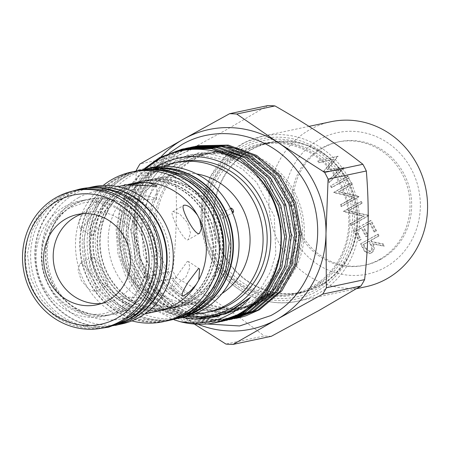 <?xml version="1.0" encoding="UTF-8"?>
<svg xmlns="http://www.w3.org/2000/svg" width="450" height="450" viewBox="0 0 450 450"><rect width="100%" height="100%" fill="white"/><g stroke="black" fill="none" stroke-linecap="round" stroke-linejoin="round"><path stroke-width="0.34" stroke-dasharray="2.25 1.69" d="M381.15 259.138A63.045 59.113 78 0 1 365.456 265.061A63.045 59.113 78 0 1 296.989 224.263A63.045 59.113 78 0 1 323.595 147.628A63.045 59.113 78 0 1 339.294 141.711A63.045 59.113 78 0 1 407.762 182.503A63.045 59.113 78 0 1 381.15 259.138M379.513 259.487A63.045 59.113 78 0 1 363.814 265.404A63.045 59.113 78 0 1 295.346 224.612A63.045 59.113 78 0 1 321.952 147.971A63.045 59.113 78 0 1 337.652 142.054A63.045 59.113 78 0 1 406.119 182.852A63.045 59.113 78 0 1 379.513 259.487M234.624 153.636A79.914 74.925 78 0 1 242.933 148.185A79.914 74.925 78 0 1 345.105 182.008A79.914 74.925 78 0 1 315.889 289.53A79.914 74.925 78 0 1 217.614 262.474A79.914 74.925 78 0 1 230.794 156.752M232.65 155.188A79.914 74.925 78 0 1 233.955 154.148M315.512 286.459A76.703 71.91 78 0 1 296.415 293.659A76.703 71.91 78 0 1 213.12 244.029A76.703 71.91 78 0 1 245.492 150.795A76.703 71.91 78 0 1 264.589 143.595A76.703 71.91 78 0 1 347.884 193.224A76.703 71.91 78 0 1 315.512 286.459M330.778 121.759A84.33 79.065 -102 0 0 278.944 243.141A84.33 79.065 -102 0 0 365.771 286.746M292.95 236.717A72.281 67.77 -102 0 0 385.369 267.311A72.281 67.77 -102 0 0 411.801 170.049A72.281 67.77 -102 0 0 319.376 139.455A72.281 67.77 -102 0 0 292.95 236.717M320.659 285.368A76.703 71.91 78 0 1 301.562 292.567A76.703 71.91 78 0 1 218.267 242.938A76.703 71.91 78 0 1 250.633 149.704A76.703 71.91 78 0 1 269.73 142.504A76.703 71.91 78 0 1 353.031 192.133A76.703 71.91 78 0 1 320.659 285.368M241.734 156.156A76.297 71.533 78 0 1 250.819 150.058A76.297 71.533 78 0 1 269.814 142.898A76.297 71.533 78 0 1 352.676 192.268A76.297 71.533 78 0 1 320.473 285.013A76.297 71.533 78 0 1 301.478 292.174A76.297 71.533 78 0 1 222.069 251.021A76.297 71.533 78 0 1 237.206 160.071M238.978 158.456A76.297 71.533 78 0 1 240.064 157.523M240.351 157.281A76.297 71.533 78 0 1 241.065 156.69M192.218 159.885A78.947 74.019 -102 0 0 158.895 255.853A78.947 74.019 -102 0 0 244.631 306.939A78.947 74.019 -102 0 0 264.291 299.531A78.947 74.019 -102 0 0 297.608 203.563A78.947 74.019 -102 0 0 211.871 152.477A78.947 74.019 -102 0 0 192.218 159.885M260.303 300.375A78.947 74.019 78 0 1 240.643 307.789A78.947 74.019 78 0 1 154.907 256.702A78.947 74.019 78 0 1 188.224 160.734A78.947 74.019 78 0 1 207.883 153.321A78.947 74.019 78 0 1 293.619 204.407A78.947 74.019 78 0 1 260.303 300.375M238.067 154.429A76.297 71.533 78 0 1 242.257 151.875A76.297 71.533 78 0 1 261.259 144.714A76.297 71.533 78 0 1 344.115 194.079A76.297 71.533 78 0 1 311.912 286.83A76.297 71.533 78 0 1 292.916 293.991A76.297 71.533 78 0 1 212.175 249.958A76.297 71.533 78 0 1 233.224 157.928M241.746 150.879A77.422 72.591 78 0 1 340.74 183.645A77.422 72.591 78 0 1 312.429 287.82A77.422 72.591 78 0 1 213.435 255.054A77.422 72.591 78 0 1 241.746 150.879M267.834 105.598L225.697 130.168L178.2 155.874L139.956 163.991M188.061 316.226A80.314 75.302 78 0 1 121.579 252.332A80.314 75.302 78 0 1 156.398 166.956M182.599 317.593L161.589 310.061L143.162 296.533L128.841 278.032L119.829 255.999L116.921 232.172L120.414 208.451L130.101 186.744L145.282 168.823M195.311 146.402L194.333 146.638M192.808 147.026L191.863 147.285M190.384 147.718L189.405 148.022M182.571 150.525L174.594 154.406L151.599 173.475L136.451 199.907L130.995 230.411L135.889 261.197L150.474 288.45L172.901 308.784L200.346 319.674L229.365 319.764M232.74 319.067L201.69 319.219L175.134 308.711L152.246 288.124L137.722 261.107L132.795 227.379L138.127 199.688L152.949 173.565L176.316 154.041L184.061 150.261M190.288 147.926L191.273 147.611M192.752 147.161L193.691 146.891M195.227 146.481L196.172 146.244M197.764 145.873L198.534 145.704M182.897 149.029L183.803 148.826M185.349 148.517L184.371 148.748M167.513 154.974L164.582 156.527L141.581 175.607L126.433 202.05L120.988 232.571L125.893 263.374L140.501 290.621L162.951 310.95L190.417 321.806L219.442 321.868M222.919 321.154L194.169 321.728L166.483 311.501L143.303 291.313L128.374 264.549L122.912 233.123L127.479 204.176L143.297 175.438L166.494 156.122L172.26 153.208M185.321 148.584L186.306 148.337M187.802 147.988L188.713 147.786M190.305 147.465L189.354 147.696M187.864 148.072L186.879 148.343M177.249 151.723L169.588 155.464L146.588 174.544L131.439 200.981L125.994 231.497L130.894 262.299L145.491 289.553L167.94 309.876L195.401 320.743L224.426 320.816M227.829 320.108L198.624 320.603L170.826 310.123L147.982 289.974L133.009 262.704L127.823 231.744L133.127 200.993L148.281 174.313L171.405 155.081L179.409 151.189M187.757 148.224L188.736 147.943M190.204 147.544L191.132 147.313M192.549 146.976L193.624 146.739M143.831 169.042L129.521 186.418L120.06 207.214L116.089 229.989L117.866 253.181L125.258 275.175L137.739 294.452L154.423 309.684L174.144 319.815M218.008 322.189L188.803 322.684L161.004 312.21L138.167 292.056L123.188 264.791L118.001 233.826L123.306 203.074L138.459 176.394L161.584 157.162M186.396 161.123A78.947 74.019 78 0 1 206.049 153.709A78.947 74.019 78 0 1 291.791 204.795A78.947 74.019 78 0 1 258.469 300.763A78.947 74.019 78 0 1 238.815 308.177A78.947 74.019 78 0 1 153.073 257.091A78.947 74.019 78 0 1 186.396 161.123M228.803 312.525L258.868 304.059L277.059 290.233L290.599 271.148L298.249 248.406L299.272 223.937L293.496 199.851L281.334 178.251L263.779 161.021L242.263 149.715M217.446 145.356L211.877 145.485M205.987 146.064L203.411 146.464M200.138 147.099L198.27 147.527M191.959 149.349L179.933 154.536C157.871 166.882 143.809 186.092 137.756 212.158L136.063 233.736L139.376 255.189L147.487 275.226L159.885 292.635L175.821 306.377L194.316 315.619L214.239 319.809L234.382 318.701M142.358 170.061A76.461 71.685 -102 0 0 136.198 171.073A76.461 71.685 -102 0 0 117.163 178.251A76.461 71.685 -102 0 0 84.892 271.192A76.461 71.685 -102 0 0 167.929 320.664A76.461 71.685 -102 0 0 173.964 319.089M138.251 170.634A76.461 71.685 -102 0 0 119.211 177.812A76.461 71.685 -102 0 0 86.946 270.754A76.461 71.685 -102 0 0 169.976 320.231M155.346 168.154A76.461 71.685 -102 0 0 143.168 169.594A76.461 71.685 -102 0 0 124.133 176.771A76.461 71.685 -102 0 0 91.862 269.713A76.461 71.685 -102 0 0 174.898 319.185A76.461 71.685 -102 0 0 186.609 315.562M150.019 168.322A76.461 71.685 -102 0 0 145.221 169.161A76.461 71.685 -102 0 0 126.18 176.338A76.461 71.685 -102 0 0 93.915 269.28A76.461 71.685 -102 0 0 176.946 318.752A76.461 71.685 -102 0 0 181.671 317.571M115.273 325.389A70.155 65.773 78 0 1 115.245 325.395A70.155 65.773 78 0 1 39.06 279.996A70.155 65.773 78 0 1 68.664 194.721A70.155 65.773 78 0 1 86.136 188.134A70.155 65.773 78 0 1 86.158 188.128L82.035 189.006A70.155 65.773 78 0 1 89.899 187.858M118.794 324.118A70.155 65.773 78 0 1 111.144 326.261A70.155 65.773 78 0 1 34.959 280.868A70.155 65.773 78 0 1 64.569 195.593A70.155 65.773 78 0 1 82.035 189.006M105.936 327.285A70.076 65.7 78 0 1 29.835 281.942A70.076 65.7 78 0 1 59.411 196.763A70.076 65.7 78 0 1 76.86 190.187M73.834 204.733A58.832 55.159 78 0 1 88.481 199.215A58.832 55.159 78 0 1 152.37 237.279A58.832 55.159 78 0 1 127.541 308.79A58.832 55.159 78 0 1 112.894 314.314A58.832 55.159 78 0 1 49.005 276.249A58.832 55.159 78 0 1 73.834 204.733M74.379 204.621A58.832 55.159 78 0 1 89.027 199.097A58.832 55.159 78 0 1 152.921 237.167A58.832 55.159 78 0 1 128.093 308.678A58.832 55.159 78 0 1 113.439 314.201A58.832 55.159 78 0 1 49.551 276.131A58.832 55.159 78 0 1 74.379 204.621M124.043 322.83A70.076 65.7 78 0 1 115.774 325.198A70.076 65.7 78 0 1 39.673 279.855A70.076 65.7 78 0 1 69.249 194.676A70.076 65.7 78 0 1 86.698 188.1A70.076 65.7 78 0 1 95.214 186.907M121.922 323.893A70.076 65.7 78 0 1 45.821 278.55A70.076 65.7 78 0 1 75.397 193.371A70.076 65.7 78 0 1 92.846 186.795M78.677 197.601A65.053 60.992 78 0 1 94.871 191.498A65.053 60.992 78 0 1 165.521 233.589A65.053 60.992 78 0 1 138.066 312.666A65.053 60.992 78 0 1 121.866 318.774A65.053 60.992 78 0 1 51.221 276.683A65.053 60.992 78 0 1 78.677 197.601M167.529 320.788A76.5 71.724 78 0 1 84.448 271.288A76.5 71.724 78 0 1 116.736 178.301A76.5 71.724 78 0 1 135.782 171.118M180.771 317.886A76.5 71.724 78 0 1 177.362 318.701A76.5 71.724 78 0 1 94.286 269.201A76.5 71.724 78 0 1 126.574 176.214A76.5 71.724 78 0 1 145.62 169.031A76.5 71.724 78 0 1 149.062 168.396M182.964 317.514A76.5 71.724 78 0 1 99.889 268.014A76.5 71.724 78 0 1 132.176 175.028A76.5 71.724 78 0 1 151.222 167.844M139.646 184.669A65.053 60.992 78 0 1 155.846 178.566A65.053 60.992 78 0 1 226.496 220.657A65.053 60.992 78 0 1 199.041 299.734A65.053 60.992 78 0 1 182.841 305.843A65.053 60.992 78 0 1 112.191 263.751A65.053 60.992 78 0 1 139.646 184.669M221.94 293.558A65.053 60.992 78 0 1 218.588 295.588A65.053 60.992 78 0 1 202.393 301.697A65.053 60.992 78 0 1 131.743 259.599A65.053 60.992 78 0 1 159.199 180.523A65.053 60.992 78 0 1 175.399 174.414A65.053 60.992 78 0 1 196.566 173.919M194.754 313.858A76.5 71.724 78 0 1 121.978 256.629A76.5 71.724 78 0 1 156.223 169.926A76.5 71.724 78 0 1 163.479 166.399M211.112 311.546A76.5 71.724 78 0 1 128.036 262.046A76.5 71.724 78 0 1 160.324 169.054A76.5 71.724 78 0 1 179.37 161.876M93.915 210.499L91.581 214.56C87.469 222.261 83.998 226.822 81.163 228.246L79.948 228.043L78.998 222.171L82.867 213.154L96.705 201.212L97.718 201.279L93.915 210.499A65.053 60.992 78 0 1 115.476 189.799A65.053 60.992 78 0 1 131.676 183.69M121.866 188.246A65.256 61.183 78 0 1 138.116 182.121A65.256 61.183 78 0 1 208.98 224.342A65.256 61.183 78 0 1 181.44 303.666A65.256 61.183 78 0 1 165.195 309.791A65.256 61.183 78 0 1 94.326 267.564A65.256 61.183 78 0 1 121.866 188.246M181.851 303.576A65.256 61.183 -102 0 0 209.391 224.257A65.256 61.183 -102 0 0 138.527 182.031A65.256 61.183 -102 0 0 122.276 188.156A65.256 61.183 -102 0 0 94.736 267.48A65.256 61.183 -102 0 0 165.606 309.701A65.256 61.183 -102 0 0 181.851 303.576M128.666 186.801A65.256 61.183 78 0 1 144.911 180.675A65.256 61.183 78 0 1 215.781 222.902A65.256 61.183 78 0 1 188.241 302.226A65.256 61.183 78 0 1 171.99 308.351A65.256 61.183 78 0 1 101.126 266.124A65.256 61.183 78 0 1 128.666 186.801M188.82 302.102A65.256 61.183 -102 0 0 216.36 222.778A65.256 61.183 -102 0 0 145.496 180.551A65.256 61.183 -102 0 0 129.246 186.677A65.256 61.183 -102 0 0 101.706 266.001A65.256 61.183 -102 0 0 172.575 308.228A65.256 61.183 -102 0 0 188.82 302.102M184.483 303.019A65.256 61.183 -102 0 0 212.023 223.701A65.256 61.183 -102 0 0 141.154 181.474A65.256 61.183 -102 0 0 124.909 187.599A65.256 61.183 -102 0 0 97.369 266.923A65.256 61.183 -102 0 0 168.232 309.144A65.256 61.183 -102 0 0 184.483 303.019M64.541 206.708A58.832 55.159 78 0 1 79.194 201.184A58.832 55.159 78 0 1 143.083 239.248A58.832 55.159 78 0 1 118.254 310.764A58.832 55.159 78 0 1 103.607 316.282A58.832 55.159 78 0 1 39.712 278.218A58.832 55.159 78 0 1 64.541 206.708M69.739 205.605A58.832 55.159 78 0 1 84.386 200.081A58.832 55.159 78 0 1 148.275 238.151A58.832 55.159 78 0 1 123.446 309.662A58.832 55.159 78 0 1 108.799 315.186A58.832 55.159 78 0 1 44.904 277.116A58.832 55.159 78 0 1 69.739 205.605M190.868 301.663A65.256 61.183 -102 0 0 218.407 222.345A65.256 61.183 -102 0 0 147.544 180.118A65.256 61.183 -102 0 0 131.293 186.244A65.256 61.183 -102 0 0 103.753 265.567A65.256 61.183 -102 0 0 174.623 307.789A65.256 61.183 -102 0 0 190.868 301.663M131.704 186.159A65.256 61.183 78 0 1 147.954 180.034A65.256 61.183 78 0 1 218.818 222.255A65.256 61.183 78 0 1 191.278 301.579A65.256 61.183 78 0 1 175.033 307.704A65.256 61.183 78 0 1 104.164 265.477A65.256 61.183 78 0 1 131.704 186.159M183.898 303.142A65.256 61.183 -102 0 0 211.444 223.819A65.256 61.183 -102 0 0 140.574 181.597A65.256 61.183 -102 0 0 124.329 187.723A65.256 61.183 -102 0 0 96.784 267.047A65.256 61.183 -102 0 0 167.653 309.268A65.256 61.183 -102 0 0 183.898 303.142M194.046 159.497A78.947 74.019 78 0 1 213.705 152.089A78.947 74.019 78 0 1 299.441 203.175A78.947 74.019 78 0 1 266.119 299.143A78.947 74.019 78 0 1 246.465 306.551A78.947 74.019 78 0 1 160.729 255.465A78.947 74.019 78 0 1 194.046 159.497M101.34 303.531A46.181 43.296 -102 0 0 106.2 302.805A46.181 43.296 -102 0 0 117.698 298.468A46.181 43.296 -102 0 0 137.188 242.331A46.181 43.296 -102 0 0 87.036 212.451A46.181 43.296 -102 0 0 82.299 213.761M187.357 261.394L188.601 261.613L189.833 267.66L186.069 276.773L171.816 288.428L170.831 288.377L172.277 284.113L177.137 275.743L187.357 261.394M125.443 198.585L132.508 196.931L148.652 195.795L156.611 199.226L155.649 199.958L125.443 198.585M151.301 312.531L133.397 314.466L122.709 311.276L123.671 310.607C127.142 310.5 133.211 310.967 141.874 312.007L153.877 311.979M154.091 298.367L123.885 296.994L122.923 297.726L130.866 301.157L147.026 300.021L154.091 298.367M154.834 311.782L155.047 298.232M90.624 275.175L92.829 279.444C96.683 286.689 97.498 290.796 95.271 291.752L88.802 289.164L81.214 280.367L78.069 270.017L80.066 263.548L80.606 263.34C83.391 263.486 86.732 267.429 90.624 275.175A65.053 60.992 78 0 1 91.581 214.56M106.504 285.452C111.617 285.919 96.261 256.162 91.839 257.04L91.288 257.254L89.032 263.858L92.002 274.303L99.832 282.988L106.504 285.452L107.004 285.272L95.271 291.752M92.177 235.558L102.392 221.214L107.258 212.839L108.703 208.575L107.719 208.524L93.465 220.174L89.702 229.292L90.934 235.339L92.177 235.558M173.031 211.5L179.708 213.964L187.532 222.643L190.502 233.094L188.246 239.698L187.695 239.912C183.274 240.795 167.917 211.033 173.031 211.5L183.752 205.386M220.444 214.127C222.283 215.291 223.014 216.709 222.643 218.385C220.905 217.164 220.174 215.741 220.444 214.127L231.165 208.091M233.528 212.299L222.643 218.385M158.67 310.967A65.053 60.992 78 0 1 146.419 312.216M141.874 312.007A65.053 60.992 78 0 1 92.829 279.444M131.867 320.889A76.5 71.724 78 0 1 77.254 261.731A76.5 71.724 78 0 1 103.151 185.501M246.358 315.636C214.746 324.399 179.387 310.191 161.167 279.731L169.442 288.416L181.277 298.502L202.236 309.004L222.306 312.576L227.053 312.593M237.566 318.043A88.346 82.828 78 0 1 137.756 212.158M271.322 336.291A115.656 108.433 78 0 1 264.195 335.964L225.945 344.076M194.259 324.022L180.743 315.157L138.026 285.716L176.276 277.599C209.008 296.224 238.309 315.681 264.195 335.964M176.276 277.599A115.656 108.433 78 0 1 172.817 270.9L134.567 279.011L134.184 224.955L136.288 170.37L174.532 162.253C177.508 197.572 176.934 233.786 172.817 270.9M174.532 162.253A115.656 108.433 78 0 1 178.2 155.874M138.026 285.716A115.656 108.433 78 0 1 134.567 279.011M197.859 324.214A101.998 95.631 78 0 1 180.743 315.157A101.998 95.631 78 0 1 134.184 224.955A101.998 95.631 78 0 1 158.979 159.092M159.756 158.214A101.998 95.631 78 0 1 161.072 156.78M235.198 156.426A76.297 71.533 78 0 1 237.004 155.143M318.33 160.931L319.213 162.641L333.669 159.193L323.854 171.63L339.204 170.134L328.579 180.782L329.451 182.475L344.048 167.867L327.932 169.436L338.034 156.212L317.649 161.078L318.532 162.787L332.989 159.339L323.173 171.776L338.524 170.28L327.892 180.928L328.77 182.621L343.367 168.013L327.246 169.583L337.354 156.358L317.649 161.078M319.213 162.641L318.532 162.787M333.669 159.193L332.989 159.339M323.854 171.63L323.173 171.776M323.978 171.872L323.297 172.018M339.204 170.134L338.524 170.28M328.579 180.782L327.892 180.928M329.451 182.475L328.77 182.621M344.048 167.867L343.367 168.013M343.929 167.631L343.243 167.777M327.932 169.436L327.246 169.583M338.158 156.448L337.472 156.594M338.034 156.212L337.354 156.358M331.161 185.788L332.016 187.447L349.183 177.817L348.328 176.158L330.48 185.934L331.335 187.594L348.502 177.964L347.647 176.304L330.48 185.934M332.016 187.447L331.335 187.594M349.183 177.817L348.502 177.964M348.328 176.158L347.647 176.304M351.63 182.554L334.463 192.184L334.642 192.532L354.448 197.151L340.937 204.733L341.792 206.387L358.959 196.757L358.768 196.38L339.002 191.773L352.485 184.208L351.63 182.554L350.949 182.7L333.782 192.33L333.956 192.673L353.767 197.297L340.256 204.874L341.111 206.533L358.279 196.903L358.082 196.526L338.321 191.919L351.804 184.354L350.949 182.7M334.463 192.184L333.782 192.33M334.642 192.532L333.956 192.673M354.448 197.151L353.767 197.297M340.937 204.733L340.256 204.874M341.792 206.387L341.111 206.533M358.959 196.757L358.279 196.903M358.768 196.38L358.082 196.526M339.002 191.773L338.321 191.919M352.485 184.208L351.804 184.354M361.406 201.493L344.239 211.123L344.419 211.472L364.224 216.096L350.713 223.672L351.568 225.332L368.736 215.702L368.544 215.325L348.778 210.713L362.261 203.153L361.406 201.493L360.72 201.639L343.558 211.269L343.733 211.618L363.544 216.236L350.032 223.819L350.887 225.472L368.055 215.843L367.858 215.466L348.098 210.859L361.581 203.299L360.72 201.639M344.239 211.123L343.558 211.269M344.419 211.472L343.733 211.618M364.224 216.096L363.544 216.236M350.713 223.672L350.032 223.819M351.568 225.332L350.887 225.472M368.736 215.702L368.055 215.843M368.544 215.325L367.858 215.466M348.778 210.713L348.098 210.859M362.261 203.153L361.581 203.299M354.015 230.062L359.392 240.48L361.153 239.496L356.631 230.732L361.912 227.773L366.435 236.531L368.196 235.541L363.673 226.783L370.277 223.082L374.799 231.84L376.56 230.85L371.183 220.433L353.334 230.209L358.706 240.626L360.467 239.642L355.95 230.878L361.232 227.914L365.749 236.678L367.515 235.688L362.993 226.929L369.596 223.222L374.113 231.986L375.874 230.996L370.496 220.579L353.334 230.209M359.392 240.48L358.706 240.626M361.153 239.496L360.467 239.642M356.631 230.732L355.95 230.878M361.912 227.773L361.232 227.914M366.435 236.531L365.749 236.678M368.196 235.541L367.515 235.688M363.673 226.783L362.993 226.929M370.277 223.082L369.596 223.222M374.799 231.84L374.113 231.986M376.56 230.85L375.874 230.996M371.183 220.433L370.496 220.579M361.103 243.799L365.406 251.544L370.209 253.395L371.683 252.821C374.726 250.408 375.148 247.354 372.954 243.664L384.379 246.004L383.321 243.956L371.897 241.616L371.199 240.266L379.125 235.822L378.27 234.169L360.422 243.939L364.719 251.691L369.529 253.541L370.997 252.968C374.04 250.549 374.468 247.5 372.274 243.81L383.698 246.15L382.641 244.102L371.216 241.763L370.519 240.412L378.444 235.969L377.589 234.309L360.422 243.939M365.406 251.544L364.719 251.691M371.683 252.821L370.997 252.968M372.954 243.664L372.274 243.81M384.379 246.004L383.698 246.15M383.321 243.956L382.641 244.102M371.897 241.616L371.216 241.763M371.199 240.266L370.519 240.412M379.125 235.822L378.444 235.969M378.27 234.169L377.589 234.309M371.211 244.626C372.909 247.146 372.78 249.322 370.822 251.167L370.035 251.471L365.507 247.928L363.718 244.468L369.439 241.256L371.211 244.626L370.53 244.772C372.229 247.292 372.099 249.474 370.142 251.314L369.354 251.618L364.821 248.074L363.037 244.609L368.758 241.403L370.53 244.772M363.718 244.468L363.037 244.609M369.439 241.256L368.758 241.403M370.822 251.167L370.142 251.314M349.56 179.792A84.33 79.065 78 0 1 297.726 301.179A84.33 79.065 78 0 1 210.898 257.574A84.33 79.065 78 0 1 262.733 136.187A84.33 79.065 78 0 1 349.56 179.792M228.808 155.863A81.922 76.804 -102 0 0 212.062 256.635A81.922 76.804 -102 0 0 316.806 291.308A81.922 76.804 -102 0 0 346.759 181.08A81.922 76.804 -102 0 0 232.014 153.152M196.386 319.005L222.306 312.576M187.279 318.364L219.69 315.979M213.171 317.211L226.513 313.526M224.297 313.757L190.069 308.385L161.184 287.46L143.618 255.246L141.036 218.312L154.029 184.208L180.006 159.885L213.727 150.3L248.366 157.388L276.913 179.679L293.603 212.591L295.104 249.379L281.194 282.493L254.79 305.156L221.377 312.722L187.858 303.632L161.167 279.731M363.009 247.494L362.329 247.635M231.654 153.444A81.922 76.804 -102 0 0 230.631 154.282M365.507 247.928L364.821 248.074M72.107 191.216L61.706 195.879L43.971 210.521L32.096 230.681L27.439 253.997L30.499 277.774L40.922 299.289L57.527 316.063L78.418 326.121L101.177 328.269M119.559 307.963L105.795 313.149C78.93 319.686 48.679 298.817 43.031 269.117C38.858 242.252 47.419 221.996 68.704 208.35L82.468 203.158C109.328 196.627 139.584 217.491 145.232 247.196C149.4 274.061 140.844 294.317 119.559 307.963M356.451 288.726L297.726 301.179C264.257 308.863 226.924 290.115 210.741 257.569L201.949 230.912L201.842 202.899L210.442 176.631L226.794 155.025M363.814 265.404L365.456 265.061M296.415 293.659L301.562 292.567M206.758 323.966L182.537 313.875L161.82 297.146L146.239 275.13L136.997 249.57L134.809 222.48L139.849 195.969L151.751 172.142L169.599 152.888M261.259 144.714L269.814 142.898M225.968 320.507L226.417 320.411M167.929 320.664L169.791 320.271M174.898 319.185L176.946 318.752M88.481 199.215L89.027 199.097M86.698 188.1L89.229 187.56M145.62 169.031L148.303 168.463M155.846 178.566L175.399 174.414M94.871 191.498L117.776 186.638M124.487 198.72L124.734 185.164M138.116 182.121L138.527 182.031M144.911 180.675L145.496 180.551M133.104 171.686L121.219 176.951L101.824 192.982L88.875 215.055L83.835 240.587L87.266 266.602L98.769 290.098L117.028 308.351L139.944 319.207L164.846 321.356M79.194 201.184L84.386 200.081M147.544 180.118L147.954 180.034M140.574 181.597L141.154 181.474M211.871 152.477L213.705 152.089M206.049 153.709L207.883 153.321M106.2 302.805L96.609 304.836M199.586 268.909L188.601 261.613M156.611 199.226L156.825 185.676M97.718 201.279L108.703 208.575M199.474 233.404L188.246 239.698M79.948 228.043L90.934 235.339M80.061 263.548L91.288 257.254M122.709 311.276L122.923 297.726M181.817 295.673L170.831 288.377M87.036 212.451L77.445 214.487M238.815 308.177L240.643 307.789M244.631 306.939L246.465 306.551M167.653 309.268L168.232 309.144M174.623 307.789L175.033 307.704M103.607 316.282L108.799 315.186M171.99 308.351L172.575 308.228M165.195 309.791L165.606 309.701M121.866 318.774L144.771 313.92M182.841 305.843L202.393 301.697M177.362 318.701L180.045 318.133M115.774 325.198L118.305 324.664M112.894 314.314L113.439 314.201M115.245 325.395L111.144 326.261M143.168 169.594L145.221 169.161M136.198 171.073L138.066 170.674M292.916 293.991L301.478 292.174M181.277 298.502L204.041 309.375L228.651 311.861M230.552 311.687L252.371 305.741L274.14 290.306L289.299 267.576L295.926 240.351L293.158 212.006L283.939 190.215L269.235 171.939L250.284 158.749L228.679 151.746L196.335 153.697L167.906 169.493L148.078 197.01L141.12 230.979L148.258 265.157L168.114 293.231L195.48 309.561L226.35 312.902M228.617 312.604L241.729 309.353L264.279 296.291L281.098 275.681L290.166 249.941L290.357 222.114L283.348 199.035L270.309 178.909L252.366 163.496L231.075 154.142L198.613 152.786L168.789 165.549L146.391 190.907L136.282 224.032L140.265 258.857L157.551 288.928L171.737 301.438L188.201 310.039L205.999 314.252L224.094 313.836M226.344 313.453L228.639 312.986L249.559 304.661L267.058 290.031L279.574 270.388L285.969 247.466L284.164 215.876L271.119 186.969L248.766 165.144L220.438 153.664L187.903 154.884L159.013 170.072L138.651 196.914L130.776 230.456L136.794 264.679L155.52 293.406L171.962 306.039L190.8 313.706L210.713 315.906L230.316 312.48L253.058 300.105L270.343 280.159L280.164 254.925L281.329 227.317L273.465 200.143L257.4 177.097L235.029 160.926L208.974 153.551L176.31 157.792L148.539 175.956L134.888 194.991L127.125 217.502L125.91 241.554L131.321 265.061L143.274 286.487L160.577 303.244L181.626 313.802L204.486 317.222L236.047 309.313L261.197 287.876L270.411 271.924L275.839 253.935L274.23 216.067L256.652 182.424L242.888 169.498L226.789 160.217L193.922 154.08L161.933 162.833L138.774 182.064L124.284 209.194L120.549 240.294L128.076 270.81L138.42 288.051L152.347 302.13L168.986 312.193L187.312 317.627L211.776 317.289L234.653 308.672M125.483 198.422L132.508 196.937M147.026 300.015L154.052 298.524M370.209 253.395L369.529 253.541M264.589 143.595L269.73 142.504M309.009 126.371L262.733 136.187L244.547 142.594L228.476 153.495M337.652 142.054L339.294 141.711M370.035 251.471L369.354 251.618"/><path stroke-width="0.67" d="M230.794 156.752A79.914 74.925 78 0 1 232.65 155.188M233.955 154.148A79.914 74.925 78 0 1 234.624 153.636M356.451 288.726L365.771 286.746A84.33 79.065 -102 0 0 417.606 165.364A84.33 79.065 -102 0 0 330.778 121.759L309.009 126.371M237.206 160.071A76.297 71.533 78 0 1 238.978 158.456M240.064 157.523A76.297 71.533 78 0 1 240.351 157.281M241.065 156.69A76.297 71.533 78 0 1 241.734 156.156M136.266 170.713L136.288 170.37A115.656 108.433 78 0 1 139.956 163.991L183.527 139.112L229.584 113.709L267.834 105.598A115.656 108.433 78 0 1 274.961 105.924L236.711 114.036L279.428 143.483L324.63 172.401L362.874 164.284C337.236 144.157 307.929 124.706 274.961 105.924M362.874 164.284A115.656 108.433 78 0 1 366.334 170.989L328.089 179.1L325.986 233.685L326.368 287.747L364.618 279.63C368.73 242.814 369.304 206.601 366.334 170.989M364.618 279.63A115.656 108.433 78 0 1 360.951 286.009L322.706 294.126L276.643 319.528L233.072 344.402L271.322 336.291L318.819 310.579L360.951 286.009M156.398 166.956A80.314 75.302 78 0 1 158.58 165.679A80.314 75.302 78 0 1 261.27 199.671A80.314 75.302 78 0 1 231.902 307.738A80.314 75.302 78 0 1 188.061 316.226M145.282 168.823L157.86 159.733C187.29 141.981 227.886 147.099 253.896 172.541A88.346 82.828 78 0 1 238.303 314.263A88.346 82.828 78 0 1 216.304 322.554A88.346 82.828 78 0 1 180.416 321.739L194.721 323.173C195.862 323.37 206.634 322.577 208.918 321.829C216.81 319.899 221.338 318.544 222.508 317.756C230.276 314.077 234.478 311.839 235.125 311.023C239.766 308.149 244.868 303.587 250.419 297.332L233.482 309.347C229.354 312.204 221.884 314.972 211.078 317.649C201.876 319.207 193.944 319.449 187.279 318.364L182.599 317.593M234.382 318.701L257.749 310.134L280.311 291.021L294.902 264.465L299.638 233.831L293.895 202.989L278.353 175.843L254.942 155.818L226.586 145.451L196.819 146.064L195.311 146.402M194.333 146.638L192.808 147.026M191.863 147.285L190.384 147.718M189.405 148.022L182.571 150.525M184.061 150.261L190.288 147.926M191.273 147.611L192.752 147.161M193.691 146.891L195.227 146.481M196.172 146.244L197.764 145.873M198.534 145.704L228.296 145.091L256.657 155.447L280.058 175.477L295.594 202.629L301.331 233.471L296.589 264.111L281.993 290.666L259.425 309.78L246.358 315.636A88.346 82.828 78 0 1 237.566 318.043L235.98 318.381M253.896 172.541C296.257 210.977 288.124 289.215 239.782 313.948L216.304 322.554M219.442 321.868L242.736 313.324L265.298 294.21L279.883 267.654L284.619 237.015L278.876 206.173L263.34 179.021L239.929 159.002L211.567 148.641L181.8 149.254L159.576 157.59L143.831 169.042M161.584 157.162L182.897 149.029M181.8 149.248L183.803 148.826L213.57 148.208L241.92 158.58L265.326 178.599L280.862 205.751L286.605 236.599L281.858 267.233L267.261 293.788L244.693 312.907L222.919 321.154L220.961 321.564M224.426 320.816L247.742 312.261L270.304 293.147L284.889 266.591L289.631 235.958L283.888 205.11L268.346 177.964L244.935 157.939L216.574 147.572L186.806 148.191L185.349 148.517M184.371 148.748L167.513 154.974M172.26 153.208L185.321 148.584M186.306 148.337L187.802 147.988M188.713 147.786L218.475 147.172L246.831 157.534L270.236 177.559L285.773 204.711L291.51 235.558L286.768 266.192L272.171 292.748L249.604 311.867L226.417 320.411M229.365 319.764L252.743 311.197L275.304 292.084L289.896 265.528L294.632 234.894L288.889 204.053L273.352 176.901L249.941 156.876L221.58 146.514L191.812 147.127L190.305 147.465M189.354 147.696L187.864 148.072M186.879 148.343L177.249 151.723M179.409 151.189L187.757 148.224M188.736 147.943L190.204 147.544M191.132 147.313L192.549 146.976M191.812 147.127L193.624 146.739L224.229 146.273L251.786 156.516L274.922 176.237L290.678 203.642L296.426 234.607L291.673 265.162L277.082 291.713L254.514 310.821L230.974 319.444M174.144 319.815L180.416 321.739M242.263 149.715L217.446 145.356M211.877 145.485L205.987 146.064M203.411 146.464L200.138 147.099M198.27 147.527L191.959 149.349M173.964 319.089A76.461 71.685 -102 0 0 186.964 313.487A76.461 71.685 -102 0 0 220.286 223.701A76.461 71.685 -102 0 0 142.358 170.061M169.791 320.271L169.976 320.231A76.461 71.685 -102 0 0 189.017 313.054A76.461 71.685 -102 0 0 221.282 220.112A76.461 71.685 -102 0 0 138.251 170.634L138.066 170.674M186.609 315.562A76.461 71.685 -102 0 0 193.933 312.007A76.461 71.685 -102 0 0 228.15 225.309A76.461 71.685 -102 0 0 155.346 168.154M181.671 317.571A76.461 71.685 -102 0 0 195.986 311.574A76.461 71.685 -102 0 0 229.084 221.091A76.461 71.685 -102 0 0 150.019 168.322M86.158 188.128A70.155 65.773 78 0 1 162.326 233.544A70.155 65.773 78 0 1 132.711 318.808A70.155 65.773 78 0 1 115.273 325.389M89.899 187.858A70.155 65.773 78 0 1 159.531 238.427A70.155 65.773 78 0 1 128.616 319.674A70.155 65.773 78 0 1 118.794 324.118M56.874 201.24A66.06 61.937 78 0 1 141.334 229.196A66.06 61.937 78 0 1 117.18 318.082A66.06 61.937 78 0 1 32.715 290.126A66.06 61.937 78 0 1 56.874 201.24M56.407 197.398A70.076 65.7 78 0 1 73.851 190.822A70.076 65.7 78 0 1 149.951 236.166A70.076 65.7 78 0 1 120.381 321.345A70.076 65.7 78 0 1 102.932 327.921A70.076 65.7 78 0 1 26.831 282.577A70.076 65.7 78 0 1 56.407 197.398M73.851 190.822L76.86 190.187A70.076 65.7 78 0 1 152.961 235.524A70.076 65.7 78 0 1 123.384 320.709A70.076 65.7 78 0 1 105.936 327.285L102.932 327.921M95.214 186.907A70.076 65.7 78 0 1 164.205 237.803A70.076 65.7 78 0 1 133.222 318.623A70.076 65.7 78 0 1 124.043 322.83M89.229 187.56L92.846 186.795A70.076 65.7 78 0 1 168.947 232.138A70.076 65.7 78 0 1 139.371 317.317A70.076 65.7 78 0 1 121.922 323.893L118.305 324.664M103.151 185.501A76.5 71.724 78 0 1 112.5 179.196A76.5 71.724 78 0 1 131.546 172.018A76.5 71.724 78 0 1 214.622 221.518A76.5 71.724 78 0 1 182.34 314.505A76.5 71.724 78 0 1 163.294 321.688A76.5 71.724 78 0 1 131.867 320.889M131.546 172.018L135.782 171.118A76.5 71.724 78 0 1 218.857 220.618A76.5 71.724 78 0 1 186.576 313.611A76.5 71.724 78 0 1 167.529 320.788L163.294 321.688M149.062 168.396A76.5 71.724 78 0 1 229.303 220.297A76.5 71.724 78 0 1 196.414 311.524A76.5 71.724 78 0 1 180.771 317.886M148.303 168.463L151.222 167.844A76.5 71.724 78 0 1 234.298 217.344A76.5 71.724 78 0 1 202.016 310.337A76.5 71.724 78 0 1 182.964 317.514L180.045 318.133M196.566 173.919A65.053 60.992 78 0 1 248.558 225.399A65.053 60.992 78 0 1 221.94 293.558M163.479 166.399A76.5 71.724 78 0 1 175.269 162.743A76.5 71.724 78 0 1 258.351 212.243A76.5 71.724 78 0 1 226.063 305.235A76.5 71.724 78 0 1 207.017 312.412A76.5 71.724 78 0 1 194.754 313.858M175.269 162.743L179.37 161.876A76.5 71.724 78 0 1 262.446 211.376A76.5 71.724 78 0 1 230.158 304.363A76.5 71.724 78 0 1 211.112 311.546L207.017 312.412M233.443 212.327C233.809 210.662 233.078 209.239 231.244 208.063C230.963 209.683 231.694 211.106 233.443 212.327L233.528 212.299M128.059 184.455L131.676 183.69A65.053 60.992 78 0 1 143.927 182.447L125.657 184.967C117.748 184.23 149.749 185.687 155.863 186.345L156.825 185.676L148.466 182.649A65.053 60.992 78 0 1 197.516 215.213C192.296 208.254 187.881 204.919 184.264 205.2C178.588 204.823 194.136 234.939 198.928 233.612L199.474 233.404L201.471 228.414L199.721 219.487A65.053 60.992 78 0 1 198.759 280.097L199.586 268.909L198.371 268.706L187.734 282.769L182.987 291.206L181.822 295.673L182.829 295.74C186.424 294.874 190.958 291.015 196.425 284.164A65.053 60.992 78 0 1 174.864 304.864A65.053 60.992 78 0 1 158.67 310.967L151.301 312.531M184.264 205.2L183.752 205.386M125.657 184.967L117.776 186.638M148.466 182.649L143.927 182.447M199.721 219.487L197.516 215.213M196.425 284.164L198.759 280.097M65.947 218.818A46.181 43.296 -102 0 0 46.457 274.956A46.181 43.296 -102 0 0 96.609 304.836A46.181 43.296 -102 0 0 108.107 300.504A46.181 43.296 -102 0 0 127.597 244.367A46.181 43.296 -102 0 0 77.445 214.487A46.181 43.296 -102 0 0 65.947 218.818M82.299 213.761A46.181 43.296 -102 0 0 75.538 216.787A46.181 43.296 -102 0 0 55.238 270.433A46.181 43.296 -102 0 0 101.34 303.531M227.053 312.593L228.803 312.525M233.072 344.402A115.656 108.433 78 0 1 225.945 344.076L194.259 324.022M326.368 287.747A115.656 108.433 78 0 1 322.706 294.126M324.63 172.401A115.656 108.433 78 0 1 328.089 179.1M229.584 113.709A115.656 108.433 78 0 1 236.711 114.036M161.072 156.78A101.998 95.631 78 0 1 183.527 139.112A101.998 95.631 78 0 1 279.428 143.483A101.998 95.631 78 0 1 325.986 233.685A101.998 95.631 78 0 1 276.643 319.528A101.998 95.631 78 0 1 197.859 324.214M158.979 159.092A101.998 95.631 78 0 1 159.756 158.214M233.224 157.928A76.297 71.533 78 0 1 235.198 156.426M237.004 155.143A76.297 71.533 78 0 1 238.067 154.429M250.419 297.332L225.557 313.914L196.386 319.005M219.69 315.979L213.171 317.211M226.513 313.526L224.297 313.757M232.014 153.152A81.922 76.804 -102 0 0 231.654 153.444M230.631 154.282A81.922 76.804 -102 0 0 228.808 155.863M101.177 328.269L108.759 327.139L126.551 320.428C151.734 306.81 165.673 274.821 159.469 245.458C153.107 208.029 114.632 180.72 79.498 189.174L72.107 191.216M169.599 152.888L181.761 144.664C219.431 122.49 271.581 134.803 297.866 171.709C333.202 216.343 319.522 290.278 270.759 315.602L239.614 325.957L206.758 323.966M196.819 146.064L198.534 145.699M186.806 148.185L188.713 147.78M164.846 321.356L191.931 312.868L212.586 295.312L225.602 270.951L229.269 243.101L223.121 215.505L207.979 191.869L185.856 175.388L159.705 168.322L133.104 171.686M144.771 313.92L151.729 312.441M228.651 311.861L230.552 311.687M226.35 312.902L228.617 312.604M224.094 313.836L226.344 313.453M228.476 153.495L226.794 155.025"/></g></svg>
